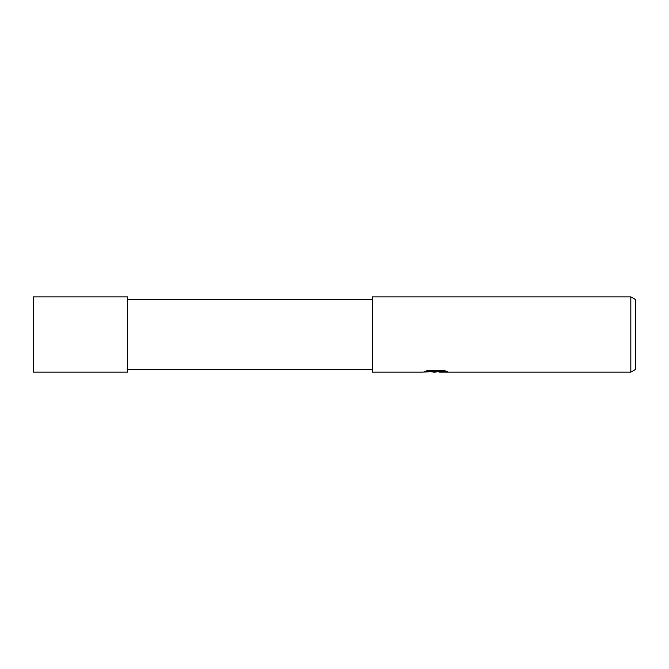 <?xml version="1.0" encoding="UTF-8"?>
<svg xmlns="http://www.w3.org/2000/svg" width="669" height="669" viewBox="0 0 669 669"><rect width="100%" height="100%" fill="white"/><g stroke="black" fill="none" stroke-linecap="round" stroke-linejoin="round"><path stroke-width="1" d="M372.424 369.765L127.679 369.765M127.679 299.235L372.424 299.235M435.728 371.538L438.989 371.538L435.143 372.131L430.769 371.763M435.143 372.131L433.361 372.131M630.842 372.131L630.842 296.869L635.55 299.587L635.55 369.413L630.842 372.131L439.132 372.131L439.449 371.362L445.061 370.81M426.847 370.81L436.648 370.81L436.648 371.412L422.34 372.131L372.424 372.131L372.424 296.869L630.842 296.869M436.648 371.412L424.623 371.412L428.536 370.434L443.38 370.434L447.686 371.529L438.989 372.106M127.679 372.131L33.45 372.131L33.45 296.869L127.679 296.869L127.679 372.131"/></g></svg>
